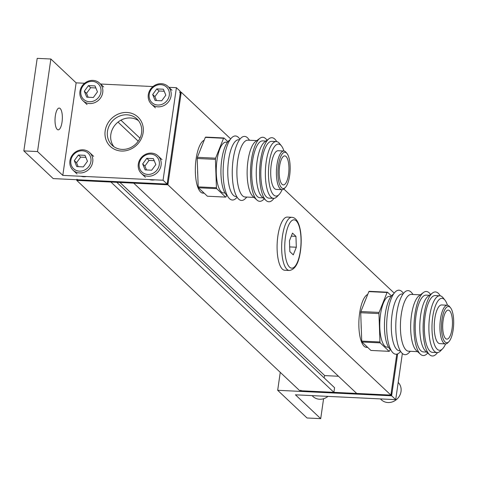 <?xml version="1.0" encoding="UTF-8"?>
<svg xmlns="http://www.w3.org/2000/svg" width="477" height="477" viewBox="0 0 477 477"><rect width="100%" height="100%" fill="white"/><g stroke="black" fill="none" stroke-linecap="round" stroke-linejoin="round"><path stroke-width="0.72" d="M148.305 94.714A12.098 10.971 133.3 0 1 156.182 84.632A12.098 10.971 133.3 0 1 167.999 86.462A12.098 10.971 133.3 0 1 171.094 95.811A12.098 10.971 133.3 0 1 163.212 105.894A12.098 10.971 133.3 0 1 151.394 104.069A12.098 10.971 133.3 0 1 148.305 94.714M149.223 94.363A10.649 9.653 133.3 0 1 160.719 84.662A10.649 9.653 133.3 0 1 169.281 95.328A10.649 9.653 133.3 0 1 157.786 105.023A10.649 9.653 133.3 0 1 149.223 94.363M152.676 94.524L156.796 88.901L163.372 89.217L165.829 95.161L161.709 100.784L155.132 100.468L152.676 94.524L154.906 96.628L159.026 91.006L164.219 91.256M156.516 100.534L154.906 96.628M156.796 88.901L159.026 91.006M380.413 398.909L381.32 399.768A12.098 10.971 -46.7 0 0 393.137 401.598A12.098 10.971 -46.7 0 0 401.02 391.516A12.098 10.971 -46.7 0 0 398.194 382.423M312.047 395.618L312.954 396.47A12.098 10.971 -46.7 0 0 327.961 396.381M154.792 179.829A12.098 10.971 133.3 0 1 149.384 179.567M138.3 164.124A12.098 10.971 133.3 0 1 146.183 154.047A12.098 10.971 133.3 0 1 158 155.872A12.098 10.971 133.3 0 1 161.089 165.227A12.098 10.971 133.3 0 1 153.212 175.309A12.098 10.971 133.3 0 1 141.395 173.479A12.098 10.971 133.3 0 1 138.3 164.124M139.224 163.772A10.649 9.653 133.3 0 1 150.714 154.077A10.649 9.653 133.3 0 1 159.276 164.738A10.649 9.653 133.3 0 1 147.781 174.433A10.649 9.653 133.3 0 1 139.224 163.772M142.671 163.939L146.797 158.31L153.373 158.632L155.83 164.571L151.704 170.2L145.127 169.884L142.671 163.939L144.901 166.044L149.027 160.415L154.214 160.666M146.517 169.949L144.901 166.044M146.797 158.31L149.027 160.415M86.426 176.532A12.098 10.971 133.3 0 1 81.018 176.275M69.934 160.832A12.098 10.971 133.3 0 1 77.817 150.75A12.098 10.971 133.3 0 1 89.634 152.574A12.098 10.971 133.3 0 1 92.723 161.93A12.098 10.971 133.3 0 1 84.846 172.012A12.098 10.971 133.3 0 1 73.029 170.182A12.098 10.971 133.3 0 1 69.934 160.832M70.858 160.475A10.649 9.653 133.3 0 1 82.348 150.78A10.649 9.653 133.3 0 1 90.91 161.441A10.649 9.653 133.3 0 1 79.415 171.142A10.649 9.653 133.3 0 1 70.858 160.475M74.305 160.642L78.425 155.019L85.007 155.335L87.464 161.274L83.338 166.902L76.761 166.586L74.305 160.642L76.535 162.746L80.655 157.118L85.848 157.368M78.15 166.652L76.535 162.746M78.425 155.019L80.655 157.118M79.939 91.417A12.098 10.971 133.3 0 1 87.816 81.334A12.098 10.971 133.3 0 1 99.633 83.165A12.098 10.971 133.3 0 1 102.728 92.514A12.098 10.971 133.3 0 1 94.845 102.597A12.098 10.971 133.3 0 1 83.028 100.772A12.098 10.971 133.3 0 1 79.939 91.417M80.857 91.065A10.649 9.653 133.3 0 1 92.353 81.364A10.649 9.653 133.3 0 1 100.915 92.031A10.649 9.653 133.3 0 1 89.42 101.726A10.649 9.653 133.3 0 1 80.857 91.065M84.31 91.232L88.43 85.604L95.006 85.92L97.463 91.864L93.343 97.487L86.76 97.171L84.31 91.232L86.54 93.331L90.66 87.708L95.847 87.959M88.15 97.242L86.54 93.331M88.43 85.604L90.66 87.708M367.719 294.434A26.623 8.878 92.8 0 0 359.64 313.067A26.623 8.878 92.8 0 0 366.533 347.369L367.719 347.423M364.178 303.3A26.623 8.878 -87.2 0 1 365.561 299.836M367.224 346.958A26.623 8.878 -87.2 0 1 365.662 345.485M361.31 329.374A26.623 8.878 -87.2 0 1 361.131 324.438M402.361 353.493L395.707 399.648L391.623 395.791L397.657 353.886L391.957 393.477A2.421 2.194 133.3 0 1 389.339 395.683L388.6 394.98L302.001 390.806A2.421 2.194 133.3 0 1 300.677 390.252M390.878 395.093L356.695 393.442L133.715 183.138L167.898 184.784L390.878 395.093L396.775 354.167L391.212 392.78L391.957 393.477M301.22 390.77L301.416 390.955A2.421 2.194 133.3 0 0 302.746 391.51L389.339 395.683M289.33 270.477L284.775 270.256A26.623 8.878 -87.2 0 1 277.876 235.954A26.623 8.878 -87.2 0 1 287.339 217.077L291.894 217.291A26.623 8.878 92.8 0 0 282.438 236.175A26.623 8.878 92.8 0 0 286.945 269.332A26.623 8.878 92.8 0 0 289.33 270.477C295.019 269.702 298.721 263.292 300.438 251.242C302.651 235.93 300.015 217.87 291.894 217.291M289.461 240.754L289.843 251.629L293.277 254.867L296.324 247.229L295.943 236.359L292.508 233.122L289.461 240.754M289.676 246.913L296.324 247.229M291.304 236.133L295.943 236.359M37.522 151.561L23.85 150.899L37.188 58.349L50.86 59.011L37.522 151.561L62.797 175.393L163.062 180.228L167.153 184.086L53.209 178.589L23.85 150.899M163.062 180.228L176.401 87.679L180.491 91.536L167.153 184.086M57.186 129.368A10.888 3.631 -87.2 0 1 55.165 117.276A10.888 3.631 -87.2 0 1 59.208 108.076A10.888 3.631 -87.2 0 1 60.185 108.541A10.888 3.631 -87.2 0 1 62.207 120.633A10.888 3.631 -87.2 0 1 58.158 129.833A10.888 3.631 -87.2 0 1 57.186 129.368M126.936 112.483A20.159 18.275 133.3 0 1 143.142 132.672A20.159 18.275 133.3 0 1 121.379 151.03A20.159 18.275 133.3 0 1 105.173 130.841A20.159 18.275 133.3 0 1 126.936 112.483M62.797 175.393L76.129 82.843L50.86 59.011M176.401 87.679L168.912 87.321M152.992 86.552L100.546 84.024M84.626 83.254L76.129 82.843M113.914 146.713A18.09 16.397 133.3 0 1 110.843 134.442A18.09 16.397 133.3 0 1 130.37 117.968A18.09 16.397 133.3 0 1 138.491 120.657M107.486 131.282A18.09 16.397 133.3 0 1 127.013 114.808A18.09 16.397 133.3 0 1 136.935 118.94A18.09 16.397 133.3 0 1 141.556 132.922A18.09 16.397 133.3 0 1 122.029 149.396A18.09 16.397 133.3 0 1 112.113 145.264A18.09 16.397 133.3 0 1 107.486 131.282M239.925 139.183L239.144 138.205A32.066 10.697 92.8 0 0 238.339 137.322A32.066 10.697 92.8 0 0 224.071 158.692A32.066 10.697 92.8 0 0 225.549 191.205A32.066 10.697 92.8 0 0 236.258 198.122L237.129 197.222M276.702 141.597A32.066 10.697 92.8 0 0 274.8 139.081A32.066 10.697 92.8 0 0 269.04 138.718A32.066 10.697 92.8 0 0 260.537 160.451A32.066 10.697 92.8 0 0 266.059 200.483A32.066 10.697 92.8 0 0 273.965 198.354M276.308 141.556L271.753 141.335A28.435 9.486 92.8 0 0 261.646 161.5A28.435 9.486 92.8 0 0 269.016 198.14L273.571 198.36A28.435 9.486 -87.2 0 1 266.208 161.721A28.435 9.486 -87.2 0 1 276.308 141.556A28.435 9.486 -87.2 0 1 279.576 143.553L281.46 145.908A26.014 8.675 -87.2 0 1 283.94 151.012M239.478 139.779L238.709 139.743A28.435 9.486 92.8 0 0 228.608 159.908A28.435 9.486 92.8 0 0 235.972 196.548L236.741 196.584M249.566 140.268L248.273 138.646A32.066 10.697 92.8 0 0 247.468 137.764A32.066 10.697 92.8 0 0 233.199 159.133A32.066 10.697 92.8 0 0 234.678 191.647A32.066 10.697 92.8 0 0 245.381 198.557L246.83 197.073M256.799 140.614L247.837 140.184A28.435 9.486 92.8 0 0 237.731 160.35A28.435 9.486 92.8 0 0 245.095 196.989L254.062 197.418M267.013 140.232A32.066 10.697 92.8 0 0 265.683 138.64A32.066 10.697 92.8 0 0 259.923 138.282A32.066 10.697 92.8 0 0 251.421 160.01A32.066 10.697 92.8 0 0 256.942 200.042A32.066 10.697 92.8 0 0 264.192 198.784M256.942 200.042L252.876 196.345A28.435 9.486 -87.2 0 1 247.974 160.844A28.435 9.486 -87.2 0 1 255.517 141.574L259.923 138.282M265.916 141.055L262.636 140.894A28.435 9.486 92.8 0 0 252.536 161.059A28.435 9.486 92.8 0 0 259.899 197.705L263.179 197.86M266.059 200.483L261.992 196.78A28.435 9.486 -87.2 0 1 257.091 161.28A28.435 9.486 -87.2 0 1 264.634 142.015L269.04 138.718M288.513 174.606A14.519 4.842 -87.2 0 1 283.356 184.903A14.519 4.842 -87.2 0 1 279.594 166.193A14.519 4.842 -87.2 0 1 284.757 155.896A14.519 4.842 -87.2 0 1 288.513 174.606M289.628 175.655A18.15 6.052 92.8 0 0 287.011 153.54A18.15 6.052 92.8 0 0 278.479 165.137A18.15 6.052 92.8 0 0 279.319 183.544A18.15 6.052 92.8 0 0 285.377 187.455A18.15 6.052 92.8 0 0 289.628 175.655M285.377 187.455L284.328 188.54A19.36 6.457 -87.2 0 1 281.985 189.679A19.36 6.457 -87.2 0 1 276.97 164.732A19.36 6.457 -87.2 0 1 283.851 151.006A19.36 6.457 -87.2 0 1 286.069 152.366L287.011 153.54M281.985 189.679L276.284 189.405A19.36 6.457 -87.2 0 1 271.276 164.458A19.36 6.457 -87.2 0 1 278.151 150.732L283.851 151.006M216.433 187.753L198.199 186.877L197.198 158.489L215.431 159.366L216.433 187.753A30.254 10.089 -87.2 0 0 216.671 188.648L225.633 197.102L207.406 196.226L198.444 187.771A30.254 10.089 -87.2 0 1 198.199 186.877M197.198 158.489A30.254 10.089 -87.2 0 1 197.371 157.315L205.331 137.376A30.254 10.089 -87.2 0 1 205.742 137.102L223.975 137.978A30.254 10.089 -87.2 0 0 223.564 138.258L215.598 158.191L197.371 157.315M215.431 159.366A30.254 10.089 -87.2 0 1 215.598 158.191M205.331 137.376L223.564 138.258M227.899 141.681L223.975 137.978M225.633 197.102A30.254 10.089 -87.2 0 0 226.044 196.822L226.724 195.129M198.444 187.771L216.671 188.648M282.08 189.685A26.014 8.675 -87.2 0 1 279.117 194.521A26.014 8.675 -87.2 0 1 270.429 188.91A26.014 8.675 -87.2 0 1 269.231 162.532A26.014 8.675 -87.2 0 1 281.46 145.908M227.302 195.576A28.435 9.486 -87.2 0 1 221.769 159.58A28.435 9.486 -87.2 0 1 229.992 139.874M225.025 192.994L223.582 192.923A25.412 8.473 -87.2 0 1 216.999 160.183A25.412 8.473 -87.2 0 1 226.026 142.158L227.475 142.229M279.117 194.521L277.012 196.685A28.435 9.486 -87.2 0 1 273.571 198.36M204.204 140.208A26.623 8.878 92.8 0 0 196.119 158.841A26.623 8.878 92.8 0 0 203.011 193.143L204.198 193.197M200.662 149.08A26.623 8.878 -87.2 0 1 202.045 145.616M203.703 192.732A26.623 8.878 -87.2 0 1 202.147 191.265M197.788 175.148A26.623 8.878 -87.2 0 1 197.615 170.217M167.898 184.784L181.23 92.234L180.395 92.198M181.23 92.234L230.689 138.885M283.827 188.999L394.211 293.105M119.971 182.476L324.73 375.596L324.032 377.778M338.473 376.258L324.73 375.596M116.799 182.321L334.574 387.718L333.906 392.344L110.926 182.041L76.743 180.389L299.723 390.699L333.906 392.344M76.839 179.728L76.743 180.389M403.447 293.409L402.666 292.431A32.066 10.697 92.8 0 0 401.861 291.548A32.066 10.697 92.8 0 0 387.592 312.918A32.066 10.697 92.8 0 0 389.071 345.431A32.066 10.697 92.8 0 0 399.774 352.342L400.644 351.448M440.223 295.823A32.066 10.697 92.8 0 0 438.321 293.307A32.066 10.697 92.8 0 0 432.556 292.944A32.066 10.697 92.8 0 0 424.053 314.677A32.066 10.697 92.8 0 0 429.58 354.709A32.066 10.697 92.8 0 0 437.487 352.581M439.83 295.782L435.274 295.561A28.435 9.486 92.8 0 0 425.168 315.726A28.435 9.486 92.8 0 0 432.532 352.366L437.093 352.586A28.435 9.486 -87.2 0 1 429.729 315.947A28.435 9.486 -87.2 0 1 439.83 295.782A28.435 9.486 -87.2 0 1 443.091 297.779L444.975 300.134A26.014 8.675 -87.2 0 1 447.462 305.232M402.999 294.005L402.23 293.969A28.435 9.486 92.8 0 0 392.124 314.134A28.435 9.486 92.8 0 0 399.487 350.774L400.263 350.81M413.088 294.488L411.788 292.872A32.066 10.697 92.8 0 0 410.983 291.99A32.066 10.697 92.8 0 0 396.721 313.359A32.066 10.697 92.8 0 0 398.2 345.873A32.066 10.697 92.8 0 0 408.902 352.783L410.345 351.299M420.32 294.84L411.353 294.404A28.435 9.486 92.8 0 0 401.252 314.576A28.435 9.486 92.8 0 0 408.616 351.215L417.578 351.644M430.534 294.458A32.066 10.697 92.8 0 0 429.205 292.866A32.066 10.697 92.8 0 0 423.439 292.508A32.066 10.697 92.8 0 0 414.936 314.236A32.066 10.697 92.8 0 0 420.464 354.268A32.066 10.697 92.8 0 0 427.708 353.01M420.464 354.268L416.397 350.565A28.435 9.486 -87.2 0 1 411.496 315.064A28.435 9.486 -87.2 0 1 419.039 295.8L423.439 292.508M429.431 295.281L426.158 295.12A28.435 9.486 92.8 0 0 416.051 315.285A28.435 9.486 92.8 0 0 423.415 351.925L426.694 352.086M429.58 354.709L425.508 351.006A28.435 9.486 -87.2 0 1 420.613 315.506A28.435 9.486 -87.2 0 1 428.149 296.235L432.556 292.944M452.035 328.826A14.519 4.842 -87.2 0 1 446.877 339.123A14.519 4.842 -87.2 0 1 443.115 320.419A14.519 4.842 -87.2 0 1 448.273 310.116A14.519 4.842 -87.2 0 1 452.035 328.826M453.15 329.881A18.15 6.052 92.8 0 0 450.532 307.766A18.15 6.052 92.8 0 0 442 319.363A18.15 6.052 92.8 0 0 442.841 337.77A18.15 6.052 92.8 0 0 448.899 341.681A18.15 6.052 92.8 0 0 453.15 329.881M448.899 341.681L447.843 342.766A19.36 6.457 -87.2 0 1 445.506 343.905A19.36 6.457 -87.2 0 1 440.492 318.958A19.36 6.457 -87.2 0 1 447.366 305.226A19.36 6.457 -87.2 0 1 449.59 306.592L450.532 307.766M445.506 343.905L439.806 343.631A19.36 6.457 -87.2 0 1 434.791 318.684A19.36 6.457 -87.2 0 1 441.672 304.952L447.366 305.226M379.948 341.979L361.721 341.103L360.719 312.715L378.953 313.592L379.948 341.979A30.254 10.089 -87.2 0 0 380.193 342.874L389.154 351.328L370.921 350.446L361.96 341.997A30.254 10.089 -87.2 0 1 361.721 341.103M360.719 312.715A30.254 10.089 -87.2 0 1 360.892 311.541L368.852 291.602A30.254 10.089 -87.2 0 1 369.264 291.322L387.497 292.204A30.254 10.089 -87.2 0 0 387.085 292.484L379.12 312.417L360.892 311.541M378.953 313.592A30.254 10.089 -87.2 0 1 379.12 312.417M368.852 291.602L387.085 292.484M391.42 295.907L387.497 292.204M389.154 351.328A30.254 10.089 -87.2 0 0 389.566 351.048L390.246 349.355M361.96 341.997L380.193 342.874M445.596 343.905A26.014 8.675 -87.2 0 1 442.632 348.747A26.014 8.675 -87.2 0 1 433.951 343.136A26.014 8.675 -87.2 0 1 432.746 316.758A26.014 8.675 -87.2 0 1 444.975 300.134M390.824 349.802A28.435 9.486 -87.2 0 1 385.291 313.8A28.435 9.486 -87.2 0 1 393.507 294.1M388.546 347.214L387.103 347.149A25.412 8.473 -87.2 0 1 380.521 314.403A25.412 8.473 -87.2 0 1 389.548 296.384L390.991 296.455M442.632 348.747L440.533 350.911A28.435 9.486 -87.2 0 1 437.093 352.586M395.707 399.648L295.436 394.813L320.711 418.651L323.579 398.73M320.711 418.651L307.033 417.989L277.68 390.299L280.261 372.346M391.623 395.791L277.68 390.299M180.318 92.717A2.421 2.194 -46.7 0 1 180.902 94.547L168.232 182.47A2.421 2.194 133.3 0 1 165.62 184.677L164.875 183.973L78.276 179.799A2.421 2.194 133.3 0 1 76.952 179.245M180.902 94.547L180.157 93.85L167.487 181.773L168.232 182.47M180.157 93.85A2.421 2.194 -46.7 0 0 179.537 91.978M77.495 179.763L77.691 179.948A2.421 2.194 133.3 0 0 79.021 180.503L165.62 184.677M302.746 391.51L302.001 390.806M285.461 236.986A24.202 8.073 92.8 0 0 289.557 267.132A24.202 8.073 92.8 0 0 300.325 251.003A24.202 8.073 92.8 0 0 296.223 220.857A24.202 8.073 92.8 0 0 285.461 236.986M120.919 120.186L139.982 138.169M118.01 122.112L138.229 141.186M79.021 180.503L78.276 179.799M167.999 86.462L172.012 90.248M151.394 104.069L155.407 107.85M158 155.872L162.013 159.658M141.395 173.479L145.407 177.265M89.634 152.574L93.647 156.361M73.029 170.182L77.041 173.968M99.633 83.165L103.646 86.951M83.028 100.772L87.041 104.558"/></g></svg>
